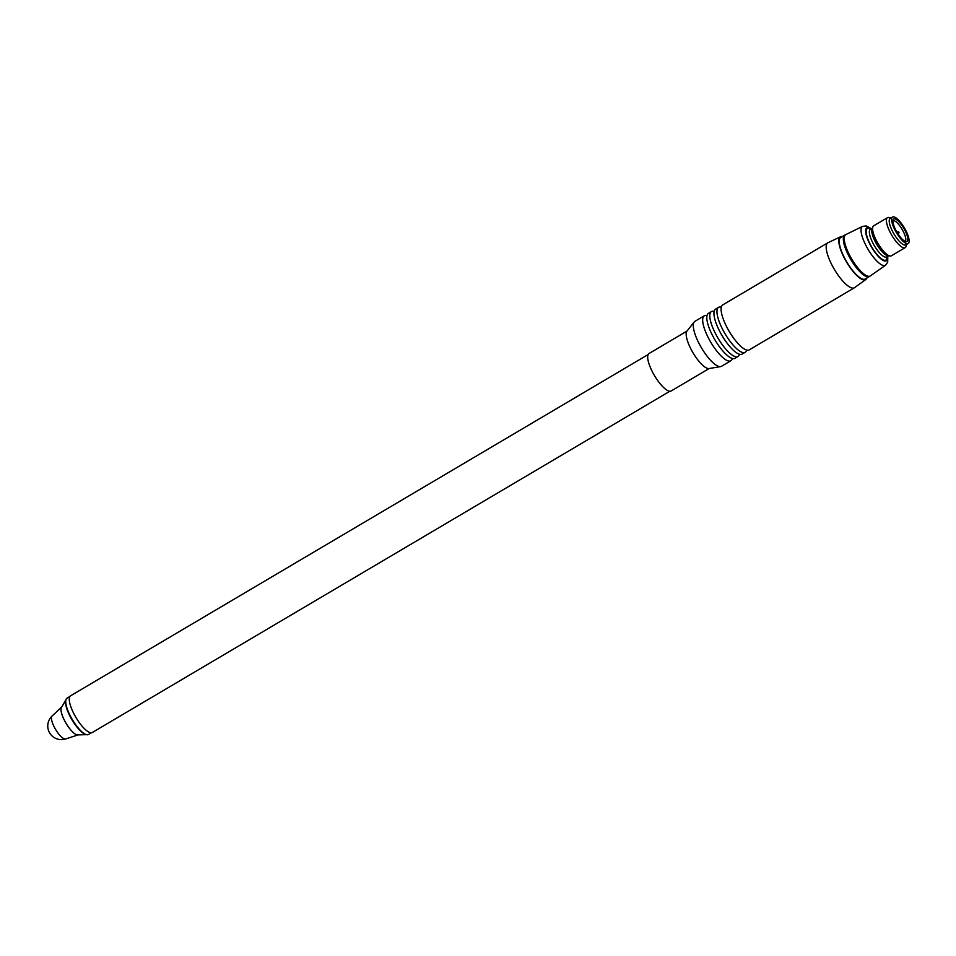 <?xml version="1.0" encoding="UTF-8"?>
<svg xmlns="http://www.w3.org/2000/svg" width="956" height="956" viewBox="0 0 956 956"><rect width="100%" height="100%" fill="white"/><g stroke="black" fill="none" stroke-linecap="round" stroke-linejoin="round"><path stroke-width="1.43" d="M892.94 220.681A12.034 3.633 -120.6 0 1 902.058 229.273A12.034 3.633 -120.6 0 1 905.177 241.402M906.467 244.521L906.157 246.027A17.411 5.246 -120.6 0 1 905.189 247.64A17.411 5.246 -120.6 0 1 891.817 235.319A17.411 5.246 -120.6 0 1 887.479 217.669A17.411 5.246 -120.6 0 1 889.355 217.598L890.825 218.052M908.2 243.505L905.822 244.903A15.38 4.637 -120.6 0 1 894.003 234.029A15.38 4.637 -120.6 0 1 890.179 218.434L892.557 217.024A15.38 4.637 -120.6 0 1 905.272 229.5A15.38 4.637 -120.6 0 1 908.2 243.505A15.38 4.637 -120.6 0 1 896.393 232.619A15.38 4.637 -120.6 0 1 892.557 217.024M905.189 247.64L891.374 255.802A17.411 5.246 -120.6 0 1 889.486 255.873A17.411 5.246 -120.6 0 1 876.975 241.677A17.411 5.246 -120.6 0 1 872.697 227.444A17.411 5.246 -120.6 0 1 873.665 225.831L887.479 217.669M906.563 241.665A13.049 3.932 -120.6 0 1 906.288 241.677A13.049 3.932 -120.6 0 1 898.449 234.555A13.049 3.932 -120.6 0 1 892.988 222.139A13.049 3.932 -120.6 0 1 893.227 219.581A13.049 3.932 -120.6 0 1 903.551 227.898A13.049 3.932 -120.6 0 1 906.563 241.665M840.742 237.53A24.079 7.254 59.4 0 0 846.741 261.956A24.079 7.254 59.4 0 0 865.24 278.997L869.315 276.583A24.079 7.254 59.4 0 1 849.406 257.045A24.079 7.254 59.4 0 1 844.817 235.128L840.742 237.53M687.005 331.075L649.04 353.505A21.761 6.561 59.4 0 0 653.808 374.441A21.761 6.561 59.4 0 0 670.419 391.231A21.761 6.561 59.4 0 0 671.172 390.968L709.137 368.538A21.88 6.596 -120.6 0 1 691.714 350.517A21.88 6.596 -120.6 0 1 686.97 331.111L694.235 321.945A26.111 7.875 -120.6 0 1 694.928 321.335L704.297 315.803A26.111 7.875 59.4 0 0 710.021 340.934A26.111 7.875 59.4 0 0 729.954 361.069A26.111 7.875 59.4 0 0 730.862 360.759A26.111 7.875 59.4 0 0 732.284 358.464M648.132 354.545L70.601 695.789A21.319 6.429 59.4 0 0 75.273 716.307A21.319 6.429 59.4 0 0 91.561 732.762A21.319 6.429 59.4 0 0 92.302 732.499L669.833 391.255M730.862 360.759L721.493 366.291A26.111 7.875 -120.6 0 1 720.621 366.602A26.111 7.875 -120.6 0 1 720.585 366.602A26.111 7.875 -120.6 0 1 699.9 345.104A26.111 7.875 -120.6 0 1 694.235 321.945M842.332 236.598A24.844 7.493 59.4 0 0 840.539 236.777L827.992 242.716A26.111 7.875 59.4 0 0 827.8 242.824A26.111 7.875 59.4 0 0 834.313 269.305A26.111 7.875 59.4 0 0 854.365 287.78A26.111 7.875 59.4 0 0 854.545 287.66L865.801 279.534A24.844 7.493 59.4 0 0 866.829 278.053M840.539 236.777A24.844 7.493 59.4 0 0 846.55 262.075A24.844 7.493 59.4 0 0 865.801 279.534M706.986 315.647A26.111 7.875 59.4 0 0 704.297 315.803M854.365 287.78L749.265 349.872A26.111 7.875 -120.6 0 1 748.369 350.195A26.111 7.875 -120.6 0 1 743.386 348.402A26.111 7.875 -120.6 0 1 721.171 310.784A26.111 7.875 -120.6 0 1 722.712 304.916L827.8 242.824M721.278 307.199A26.111 7.875 59.4 0 0 718.577 307.354A26.111 7.875 59.4 0 0 724.301 332.485A26.111 7.875 59.4 0 0 744.246 352.633A26.111 7.875 59.4 0 0 745.142 352.31A26.111 7.875 59.4 0 0 746.576 350.027M745.142 352.31L742.131 354.09A26.111 7.875 -120.6 0 1 741.223 354.413A26.111 7.875 -120.6 0 1 736.251 352.621A26.111 7.875 -120.6 0 1 714.024 315.002A26.111 7.875 -120.6 0 1 715.566 309.147L718.577 307.354M714.132 311.429A26.111 7.875 59.4 0 0 711.443 311.572A26.111 7.875 59.4 0 0 717.155 336.703A26.111 7.875 59.4 0 0 737.1 356.851A26.111 7.875 59.4 0 0 737.996 356.528A26.111 7.875 59.4 0 0 739.43 354.246M737.996 356.528L734.985 358.321A26.111 7.875 -120.6 0 1 734.077 358.631A26.111 7.875 -120.6 0 1 729.105 356.839A26.111 7.875 -120.6 0 1 706.878 319.22A26.111 7.875 -120.6 0 1 708.42 313.365L711.443 311.572M69.919 696.446L67.04 698.155A21.104 6.357 59.4 0 0 65.916 699.828A21.104 6.357 59.4 0 0 71.055 717.358A21.104 6.357 59.4 0 0 86.506 734.662A21.104 6.357 59.4 0 0 88.502 734.495L91.406 732.774M898.031 233.945L899.07 232.738L898.556 231.806L896.943 232.177M899.07 232.738L898.21 231.854M897.827 233.634L898.724 232.798M872.697 227.444L872.434 228.735A16.383 4.935 59.4 0 0 876.461 242.119A16.383 4.935 59.4 0 0 888.244 255.491L889.486 255.873M888.769 255.658L886.582 256.949A15.953 4.804 -120.6 0 1 886.033 257.14A15.953 4.804 -120.6 0 1 873.856 244.832A15.953 4.804 -120.6 0 1 870.354 229.476L872.541 228.185A15.953 4.804 -120.6 0 0 876.7 244.258A15.953 4.804 -120.6 0 0 888.745 255.646M887.407 256.459A19.108 5.76 -120.6 0 1 885.626 261.012A19.108 5.76 -120.6 0 1 868.562 241.426A19.108 5.76 -120.6 0 1 871.179 228.986M887.001 256.698A18.272 5.509 -120.6 0 1 885.232 260.295A18.272 5.509 -120.6 0 1 869.183 242.131A18.272 5.509 -120.6 0 1 870.761 229.237M65.833 700.186A20.578 6.202 59.4 0 0 65.737 700.521A20.578 6.202 59.4 0 0 70.744 717.621A20.578 6.202 59.4 0 0 85.813 734.483A20.578 6.202 59.4 0 0 86.148 734.555M52.054 716.068A13.635 13.635 0 0 0 65.582 738.976A13.336 4.015 59.4 0 0 65.594 738.976A13.336 4.015 59.4 0 1 54.803 728.042A13.336 4.015 59.4 0 1 52.054 716.068L61.722 706.986A16.228 4.888 59.4 0 0 61.722 706.986A16.228 4.888 59.4 0 0 65.08 721.565A16.228 4.888 59.4 0 0 78.201 734.877A16.228 4.888 59.4 0 0 78.213 734.877L86.506 734.662M887.789 256.232L887.694 262.219L885.543 265.242L870.33 275.925A24.031 7.242 -120.6 0 1 850.302 256.519A24.031 7.242 -120.6 0 1 845.881 234.555L862.575 226.381L866.232 225.951L871.561 228.759M885.543 265.242A22.574 6.812 -120.6 0 1 884.623 265.613A22.574 6.812 -120.6 0 1 867.259 247.951A22.574 6.812 -120.6 0 1 862.575 226.381M709.089 368.538L720.621 366.602M61.734 706.986L65.916 699.828M65.594 738.976L78.201 734.877M870.33 275.925L869.315 276.583M844.817 235.128L845.881 234.555"/></g></svg>

